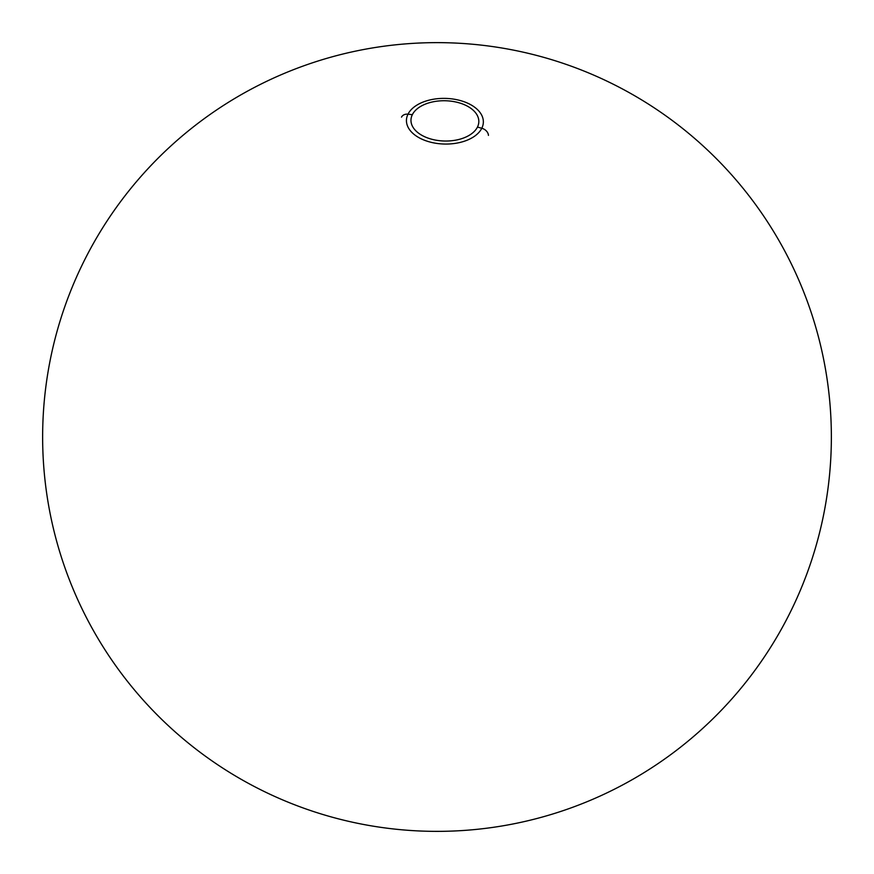 <?xml version="1.0" encoding="UTF-8"?>
<svg xmlns="http://www.w3.org/2000/svg" width="874" height="874" viewBox="0 0 874 874"><rect width="100%" height="100%" fill="white"/><g stroke="black" fill="none" stroke-linecap="round" stroke-linejoin="round"><path stroke-width="1.31" d="M477.455 127.091A33.933 20.146 1.4 0 0 478.056 125.692A33.933 20.146 1.4 0 0 453.278 101.504A33.933 20.146 1.4 0 0 412.342 114.68A33.933 20.146 1.4 0 0 411.545 124.032A33.933 20.146 1.4 0 0 443.184 140.976A33.933 20.146 1.4 0 0 477.455 127.091A33.933 20.146 1.4 0 0 454.458 101.712A33.933 20.146 1.4 0 0 412.342 114.68A394.371 305.824 -153.5 0 0 407.994 114.188A38.467 22.833 -178.6 0 1 455.725 99.483A38.467 22.833 -178.6 0 1 481.793 128.249A394.371 305.824 -153.5 0 0 477.455 127.091A33.933 20.146 1.4 0 1 435.339 140.058A33.933 20.146 1.4 0 1 412.342 114.68A394.371 305.824 -153.5 0 0 407.994 114.188A38.467 22.833 -178.6 0 1 455.725 99.483A38.467 22.833 -178.6 0 1 481.793 128.249A38.467 22.833 -178.6 0 1 434.061 142.954A38.467 22.833 -178.6 0 1 407.994 114.188A7.888 6.118 -153.5 0 0 401.516 117.127A7.888 6.118 -153.5 0 1 407.994 114.188A38.467 22.833 -178.6 0 0 434.061 142.954A38.467 22.833 -178.6 0 0 481.793 128.249A394.371 305.824 -153.5 0 0 477.455 127.091M488.457 135.383A7.888 6.118 -153.5 0 0 481.793 128.249A7.888 6.118 -153.5 0 1 488.457 135.383M510.809 49.599A394.371 394.371 0 0 0 64.6 566.778A394.371 394.371 0 0 0 735.591 694.622A394.371 394.371 0 0 0 510.809 49.599M363.191 824.401A394.371 394.371 0 0 0 809.4 307.222A394.371 394.371 0 0 0 138.409 179.378A394.371 394.371 0 0 0 363.191 824.401"/></g></svg>

